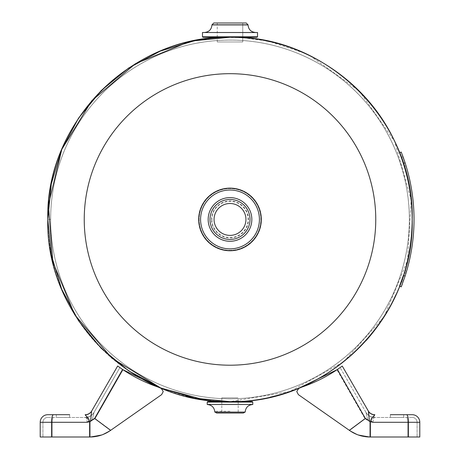 <?xml version="1.0" encoding="UTF-8"?>
<svg xmlns="http://www.w3.org/2000/svg" width="460" height="460" viewBox="0 0 460 460"><rect width="100%" height="100%" fill="white"/><g stroke="black" fill="none" stroke-linecap="round" stroke-linejoin="round"><path stroke-width="0.34" stroke-dasharray="2.3 1.72" d="M200.554 39.635A182.2 182.2 0 0 0 47.8 219.443L50.652 219.46A179.348 179.348 0 0 0 319.683 374.756A179.348 179.348 0 0 0 319.666 64.124A179.348 179.348 0 0 0 50.652 219.443A179.348 179.348 0 0 0 319.683 374.756A179.348 179.348 0 0 0 319.666 64.124A179.348 179.348 0 0 0 50.652 219.443L47.8 219.443A182.2 182.2 0 0 0 186.317 396.33M211.353 400.689A182.2 182.2 0 0 0 270.164 397.164M320.867 377.367A182.2 182.2 0 0 0 366.217 340.452M395.882 294.808A182.2 182.2 0 0 0 411.113 239.303M412.166 215.763A182.2 182.2 0 0 0 250.384 38.387M239.28 37.479A182.2 182.2 0 0 0 217.2 37.691M265.736 40.779L242.765 37.691L230.006 37.243L217.246 37.691L230 37.243L246.278 37.973L230 37.243L217.246 37.691L230 37.243C327.359 34.73 414.713 122.084 412.2 219.443C414.713 316.802 327.359 404.15 230 401.643L238.199 401.459L238.199 397.848L230 397.848L238.199 397.848M216.125 37.772L217.005 37.708M252.321 401.643L230 401.643C132.641 404.15 45.287 316.802 47.8 219.443C45.287 122.084 132.641 34.73 230 37.243L257.071 37.243L202.929 37.243L257.071 37.243L257.525 36.788L202.475 36.788L230 36.788L202.475 36.788L230 36.788L202.475 36.788L202.929 37.243L230 37.243L202.929 37.243L202.475 36.788L202.475 32.533L257.525 32.533L202.475 32.533L257.525 32.533L257.525 36.788L257.496 32.505L202.503 32.505L255.628 32.505C251.016 32.056 248.486 29.526 248.038 24.915L211.962 24.915L248.038 24.915C248.486 29.526 251.016 32.056 255.628 32.505M47.8 219.46A182.2 182.2 0 0 0 321.109 377.229A182.2 182.2 0 0 0 321.097 61.651A182.2 182.2 0 0 0 47.8 219.443M217.246 24.823L217.246 23L246.215 23L217.246 23L242.753 23L217.246 23L242.753 23L242.753 41.981L217.246 41.981L242.753 41.981L217.246 41.981L242.753 41.981L217.246 41.981L242.753 41.981L242.753 37.691L217.246 37.243L217.246 24.915M222.071 37.415L223.14 37.369M230.138 37.243L246.278 37.973M211.887 219.443A18.112 18.112 0 0 0 230 237.555A18.112 18.112 0 0 0 248.112 219.443A18.112 18.112 0 0 0 230 201.33A18.112 18.112 0 0 0 211.887 219.443M230 398.808A179.365 179.365 0 0 0 409.365 219.443A179.365 179.365 0 0 0 230 40.078A179.365 179.365 0 0 0 50.634 219.443A179.365 179.365 0 0 0 230 398.808A179.365 179.365 0 0 1 50.634 219.443A179.365 179.365 0 0 1 230 40.078A179.365 179.365 0 0 1 409.365 219.443A179.365 179.365 0 0 1 230 398.808M211.508 219.443A18.492 18.492 0 0 1 230 200.951A18.492 18.492 0 0 1 248.492 219.443A18.492 18.492 0 0 1 230 237.935A18.492 18.492 0 0 1 211.508 219.443M230 73.68A145.762 145.762 0 0 0 84.237 219.443A145.762 145.762 0 0 0 230 365.205A145.762 145.762 0 0 0 375.762 219.443A145.762 145.762 0 0 0 230 73.68M230 235.388A15.945 15.945 0 0 1 214.055 219.443A15.945 15.945 0 0 1 230 203.498A15.945 15.945 0 0 1 245.945 219.443A15.945 15.945 0 0 1 230 235.388A15.945 15.945 0 0 1 214.055 219.443A15.945 15.945 0 0 1 230 203.498A15.945 15.945 0 0 1 245.945 219.443A15.945 15.945 0 0 1 230 235.388A15.945 15.945 0 0 0 245.945 219.443A15.945 15.945 0 0 0 230 203.498A15.945 15.945 0 0 0 214.055 219.443A15.945 15.945 0 0 0 230 235.388M230 241.276A21.833 21.833 0 0 0 251.833 219.443A21.833 21.833 0 0 0 230 197.61A21.833 21.833 0 0 0 208.167 219.443A21.833 21.833 0 0 0 230 241.276A21.833 21.833 0 0 0 251.833 219.443A21.833 21.833 0 0 0 230 197.61A21.833 21.833 0 0 0 208.167 219.443A21.833 21.833 0 0 0 230 241.276A21.833 21.833 0 0 1 208.167 219.443A21.833 21.833 0 0 1 230 197.61A21.833 21.833 0 0 1 251.833 219.443A21.833 21.833 0 0 1 230 241.276A21.833 21.833 0 0 0 251.833 219.443A21.833 21.833 0 0 0 230 197.61A21.833 21.833 0 0 0 208.167 219.443A21.833 21.833 0 0 0 230 241.276A21.833 21.833 0 0 1 208.167 219.443A21.833 21.833 0 0 1 230 197.61M230 250.752A31.309 31.309 0 0 0 261.309 219.443A31.309 31.309 0 0 0 230 188.134A31.309 31.309 0 0 0 198.691 219.443A31.309 31.309 0 0 0 230 250.752A31.309 31.309 0 0 0 261.309 219.443A31.309 31.309 0 0 0 230 188.134A31.309 31.309 0 0 0 198.691 219.443A31.309 31.309 0 0 0 230 250.752A31.309 31.309 0 0 1 198.691 219.443A31.309 31.309 0 0 1 230 188.134A31.309 31.309 0 0 1 261.309 219.443A31.309 31.309 0 0 1 230 250.752A31.309 31.309 0 0 0 261.309 219.443A31.309 31.309 0 0 0 230 188.134A31.309 31.309 0 0 0 198.691 219.443A31.309 31.309 0 0 0 230 250.752A31.309 31.309 0 0 1 198.691 219.443A31.309 31.309 0 0 1 230 188.134M230 250.297A30.854 30.854 0 0 0 260.854 219.443A30.854 30.854 0 0 0 230 188.588A30.854 30.854 0 0 0 199.145 219.443A30.854 30.854 0 0 0 230 250.297A30.854 30.854 0 0 1 199.145 219.443A30.854 30.854 0 0 1 230 188.588A30.854 30.854 0 0 1 260.854 219.443A30.854 30.854 0 0 1 230 250.297M211.962 24.823L248.038 24.823M230 23L213.785 23M211.962 24.915C211.514 29.526 208.984 32.056 204.372 32.505C208.984 32.056 211.514 29.526 211.962 24.915L248.038 24.915M202.503 32.505L204.372 32.505M230 413.028L243.363 413.028M230 411.211L214.814 411.211L230 411.211M244.956 412.091L245.186 411.211L245.186 412.091L214.814 412.091L214.814 411.211L215.044 412.091M252.776 404.495L207.224 404.495M230 397.848L221.8 397.848L230 397.848M310.155 55.821L359.461 91.241L394.634 141.387L411.165 200.042L407.491 260.584L384.157 316.566L343.505 361.968L289.863 391.523L230 401.643L207.678 401.643M230 404.495L207.253 404.495L230 404.495M412.2 417.421L374.509 417.496L412.2 417.421A4.87 4.87 0 0 1 417.07 422.291A4.87 4.87 0 0 0 412.2 417.421M369.346 420.624L368.385 411.131A7.59 7.44 -30 0 0 374.63 414.816C375.521 415.282 367.471 419.756 372.91 422.291L419.79 422.291L419.79 437L370.444 437C362.756 437.029 355.735 434.815 349.393 430.364L357.753 434.734L349.393 430.364C355.735 434.815 362.756 437.029 370.444 437L370.444 421.509L370.444 437L357.753 434.734L369.805 436.994L369.805 421.808L372.221 422.291C366.999 420.923 374.578 417.841 374.509 417.496A10.316 10.114 -30 0 1 366.028 412.493L340.112 367.609L366.028 412.493L367.891 420.411L369.805 421.808L364.901 418.56L367.891 420.411L366.028 412.493L367.891 420.411L369.805 421.808L367.891 420.411L366.028 412.493L340.112 367.609L336.95 369.777L299.385 387.912L296.752 391.529L299.385 387.912C312.926 383.536 325.611 377.384 337.433 369.455L365.389 418.462L370.444 421.509L372.91 422.291L370.444 421.509L369.346 420.624L368.857 413.787L369.346 420.624L365.389 418.462L349.393 430.364L298.373 394.634L296.752 391.529L298.373 394.634L296.752 391.529L299.385 387.912L296.752 391.529L298.373 394.634L349.393 430.364L365.389 418.462L337.433 369.455C325.611 377.384 312.926 383.536 299.385 387.912C312.926 383.536 325.611 377.384 337.433 369.455L341.124 366.896L337.433 369.455L365.389 418.462L370.444 421.509L370.444 437L419.79 437L370.444 437C362.756 437.029 355.735 434.815 349.393 430.364L298.373 394.634L296.752 391.529L298.373 394.634L296.752 391.529L299.385 387.912L337.801 369.202L336.95 369.777L364.901 418.56L336.95 369.777L340.112 367.609L366.028 412.493A10.316 10.114 150 0 0 374.509 417.496C374.566 417.824 366.999 420.963 372.221 422.291C366.999 420.923 374.578 417.841 374.509 417.496L374.831 417.421L374.509 417.496C374.566 417.824 366.999 420.963 372.221 422.291L369.805 421.808L369.805 436.994L370.444 437L357.753 434.734L349.174 430.209L364.901 418.56L349.174 430.209L364.901 418.56L367.891 420.411L364.901 418.56L336.95 369.777L298.885 388.113M403.661 414.702L403.661 417.421L390.373 417.421L403.661 417.421L403.661 414.702L390.373 414.702L403.661 414.702L390.373 414.702L403.661 414.702L390.373 414.702L403.661 414.702L390.373 414.702L390.373 417.421L403.661 417.421L390.373 417.421L390.373 414.702M365.389 418.462L349.393 430.364L298.373 394.634L349.393 430.364L364.901 418.56L336.95 369.777M374.63 414.816A7.59 7.44 -30 0 1 368.385 411.131L368.253 410.901A7.59 7.59 0 0 0 374.831 414.702L374.831 414.702A7.59 7.59 0 0 1 368.253 410.901A7.59 7.59 0 0 0 374.831 414.702L374.63 414.816A7.59 7.44 150 0 1 368.385 411.131L342.338 366.016L368.627 411.798L342.338 366.016L337.433 369.455M370.444 437L357.753 434.734L369.805 436.994L369.805 421.808L369.805 436.994L370.444 437L357.753 434.734L370.444 437L357.753 434.734L349.393 430.364M365.895 412.263A10.316 10.316 0 0 0 374.831 417.421A10.316 10.316 0 0 1 365.895 412.263A10.316 10.316 0 0 0 374.831 417.421A10.316 10.316 0 0 1 365.895 412.263M372.91 422.291L374.313 415.322L372.91 422.291L408.468 422.291L408.468 437L408.468 422.291L372.91 422.291L370.444 421.509M403.115 162.633L401.413 157.682M401.436 157.74L401.557 158.085M401.586 158.165L402.011 159.361M401.787 158.723L403.362 163.386A182.2 182.2 0 0 1 403.362 275.5A182.2 182.2 0 0 0 403.362 163.386L399.539 152.708L401.235 152.041L402.431 155.169M403.73 158.763L404.852 162.064M403.017 156.762L406.036 165.818L403.017 156.762L401.304 157.383L403.017 156.762M403.219 275.942L402.471 278.179M402.356 278.518L402.08 279.323M403.322 275.62L404.294 272.538L405.956 273.326M405.91 273.476L405.657 274.292M404.903 276.65L406.197 272.544M406.036 273.067L404.294 272.538L403.299 275.701M401.304 281.503L403.017 282.124L405.634 274.367M405.03 276.264L403.017 282.124M402.218 278.921L402.339 278.57M401.235 286.844L399.539 286.177L400.735 283.055M401.862 158.941L401.614 158.24M404.892 162.196L405.093 162.823L403.362 163.386M405.093 162.823A184.023 184.023 0 0 1 405.093 276.063L403.362 275.5M406.036 165.818L404.294 166.347L406.036 165.818L403.478 158.044M405.093 276.063L402.425 283.739M403.311 275.666L401.942 279.72L403.661 280.324M401.862 279.939L401.614 280.646M47.8 417.421L85.491 417.496L47.8 417.421A4.87 4.87 0 0 0 42.929 422.291A4.87 4.87 0 0 1 47.8 417.421M160.615 387.912L163.248 391.529L160.615 387.912L161.155 388.136L160.615 387.912L163.248 391.529L161.627 394.634L163.248 391.529L161.627 394.634L110.607 430.364L95.099 418.56L123.05 369.777L122.222 369.219L160.615 387.912C147.073 383.536 134.389 377.384 122.567 369.455L117.662 366.016L122.567 369.455C134.389 377.384 147.073 383.536 160.615 387.912L163.248 391.529L160.615 387.912L163.248 391.529L161.627 394.634L163.248 391.529L161.627 394.634L163.248 391.529L160.615 387.912L123.05 369.777L95.099 418.56L110.825 430.209L161.627 394.634L110.607 430.364C104.265 434.815 97.244 437.029 89.556 437L40.21 437L90.195 436.994L90.195 421.808L87.779 422.291C93.001 420.923 85.422 417.841 85.491 417.496C85.433 417.824 93.001 420.963 87.779 422.291L90.195 421.808L90.195 436.994L102.246 434.734L110.825 430.209L95.099 418.56L92.109 420.411L95.099 418.56L123.05 369.777L119.887 367.609L93.972 412.493A10.316 10.114 -150 0 1 85.491 417.496L85.169 417.421L85.491 417.496C85.433 417.824 93.001 420.963 87.779 422.291C93.001 420.923 85.422 417.841 85.491 417.496A10.316 10.114 30 0 0 93.972 412.493L94.104 412.263A10.316 10.316 0 0 1 85.169 417.421A10.316 10.316 0 0 0 94.104 412.263L119.887 367.609L93.972 412.493L92.109 420.411L93.972 412.493A10.316 10.114 -150 0 1 85.491 417.496A10.316 10.114 30 0 0 93.972 412.493L94.104 412.263A10.316 10.316 0 0 1 85.169 417.421A10.316 10.316 0 0 0 94.104 412.263L119.887 367.609L123.05 369.777L160.615 387.912C147.073 383.536 134.389 377.384 122.567 369.455L117.662 366.016L91.615 411.131A7.59 7.44 -150 0 1 85.37 414.816L86.325 416.099L85.169 414.702A7.59 7.59 0 0 0 91.747 410.901L91.747 410.901A7.59 7.59 0 0 1 85.169 414.702A7.59 7.59 0 0 0 91.747 410.901L91.615 411.131A7.59 7.44 -150 0 1 85.37 414.816A7.59 7.44 30 0 0 91.615 411.131L117.662 366.016M69.627 414.702L69.627 417.421L56.338 417.421L69.627 417.421L56.338 417.421L56.338 414.702L69.627 414.702L56.338 414.702L69.627 414.702L56.338 414.702L69.627 414.702L56.338 414.702L56.338 417.421L69.627 417.421L69.627 414.702L56.338 414.702M121.394 368.661L119.887 367.609M86.589 416.409L87.09 422.291L89.556 421.509L94.61 418.462L110.607 430.364L102.246 434.734L89.556 437L102.246 434.734L110.607 430.364L161.627 394.634M87.279 417.203L87.09 422.291L89.556 421.509L94.61 418.462L122.567 369.455L94.61 418.462L110.607 430.364C104.265 434.815 97.244 437.029 89.556 437L52.227 437L89.556 437L102.246 434.734L90.195 436.994L90.195 421.808L92.109 420.411L90.195 421.808L87.779 422.291L90.195 421.808L90.195 436.994L40.21 437L40.21 422.291A7.59 7.59 0 0 1 47.8 414.702M119.905 367.626L121.296 368.592M110.825 430.209L94.61 418.462L90.654 420.624L91.097 415.553L90.654 420.624L89.556 421.509L89.556 437L102.246 434.734L89.556 437C97.244 437.029 104.265 434.815 110.607 430.364L95.099 418.56L92.109 420.411L95.099 418.56L123.05 369.777M91.615 411.131L90.654 420.624M52.227 437L89.556 437L42.929 437L52.227 437L52.227 422.291L42.929 422.291L87.779 422.291L52.227 422.291L52.227 437L52.227 422.291L42.929 422.291L87.779 422.291L52.227 422.291L52.227 437M92.109 420.411L93.972 412.493L92.109 420.411L90.195 421.808L92.109 420.411M94.61 418.462L122.567 369.455M89.556 437L89.556 421.509L89.556 437L102.246 434.734L110.607 430.364M89.556 421.509L87.09 422.291C92.529 419.756 84.479 415.282 85.37 414.816M407.773 437L417.07 437L407.773 437L407.773 422.291L417.07 422.291L372.221 422.291L407.773 422.291L407.773 437L407.773 422.291L417.07 422.291L372.221 422.291L407.773 422.291L407.773 437M366.028 412.493A10.316 10.114 150 0 0 374.509 417.496A10.316 10.114 -30 0 1 366.028 412.493M230 239.453A20.01 20.01 0 0 0 250.01 219.443A20.01 20.01 0 0 0 230 199.433A20.01 20.01 0 0 0 209.99 219.443A20.01 20.01 0 0 0 230 239.453M230 190.014A29.423 29.423 0 0 0 200.577 219.443A29.423 29.423 0 0 0 230 248.866A29.423 29.423 0 0 0 259.423 219.443A29.423 29.423 0 0 0 230 190.014M230 250.723A31.28 31.28 0 0 0 261.28 219.443A31.28 31.28 0 0 0 230 188.163A31.28 31.28 0 0 0 198.72 219.443A31.28 31.28 0 0 0 230 250.723M252.776 402.097L207.224 402.097M252.776 404.466L207.224 404.466M406.536 417.421A4.87 1.236 -90 0 1 407.773 422.291A4.87 1.236 90 0 0 406.536 417.421A4.87 1.236 -90 0 1 407.773 422.291A4.87 1.236 90 0 0 406.536 417.421M406.536 414.702A7.59 1.926 -90 0 1 408.468 422.291L419.79 422.291L408.468 422.291A7.59 1.926 90 0 0 406.536 414.702A7.59 1.926 -90 0 1 408.468 422.291L408.468 437M406.582 271.239L404.834 270.727L406.582 271.239M40.21 422.291L51.532 422.291A7.59 1.926 -90 0 1 53.463 414.702A7.59 1.926 -90 0 0 51.532 422.291L87.09 422.291L51.532 422.291L51.532 437L51.532 422.291L87.09 422.291M53.463 417.421A4.87 1.236 90 0 0 52.227 422.291A4.87 1.236 -90 0 1 53.463 417.421A4.87 1.236 90 0 0 52.227 422.291A4.87 1.236 -90 0 1 53.463 417.421M53.463 414.702A7.59 1.926 90 0 0 51.532 422.291L51.532 437M304.002 52.946L270.353 41.768M218.523 401.281L204.073 399.792M188.243 42.09L212.267 38.105M217.246 41.981L217.246 37.691M242.753 37.243L242.753 24.915M242.753 24.823L242.753 41.981M238.199 401.643L238.199 413.028M221.8 397.848L221.8 401.459M221.8 401.643L221.8 413.028M417.07 422.291L417.07 437L417.07 422.291M42.929 422.291L42.929 437L42.929 422.291M202.475 32.533L202.475 36.788"/><path stroke-width="0.69" d="M186.317 396.33A182.2 182.2 0 0 0 211.353 400.689M270.164 397.164A182.2 182.2 0 0 0 320.867 377.367M366.217 340.452A182.2 182.2 0 0 0 395.882 294.808M411.113 239.303A182.2 182.2 0 0 0 412.166 215.763M250.384 38.387A182.2 182.2 0 0 0 239.28 37.479M217.2 37.691A182.2 182.2 0 0 0 200.554 39.635M212.267 38.105L215.401 37.829M215.171 37.846L216.125 37.772M246.278 37.973L242.753 37.691L246.278 37.973L242.753 37.691L242.753 37.243M223.14 37.369L230 37.243C132.641 34.73 45.287 122.084 47.8 219.443C45.287 316.802 132.641 404.15 230 401.643C210.042 400.93 210.036 400.93 230 401.643C249.958 400.93 249.958 400.93 230.006 401.643C327.359 404.15 414.713 316.802 412.2 219.443C414.713 122.084 327.359 34.73 230 37.243L230.138 37.243M217.005 37.708L222.071 37.415M230 365.205A145.762 145.762 0 0 1 84.237 219.443A145.762 145.762 0 0 1 230 73.68A145.762 145.762 0 0 1 375.762 219.443A145.762 145.762 0 0 1 230 365.205M230 235.388A15.945 15.945 0 0 0 245.945 219.443A15.945 15.945 0 0 0 230 203.498A15.945 15.945 0 0 0 214.055 219.443A15.945 15.945 0 0 0 230 235.388M230 241.276A21.833 21.833 0 0 1 208.167 219.443A21.833 21.833 0 0 1 230 197.61A21.833 21.833 0 0 1 251.833 219.443A21.833 21.833 0 0 1 230 241.276A21.833 21.833 0 0 0 251.833 219.443A21.833 21.833 0 0 0 230 197.61M230 250.752A31.309 31.309 0 0 1 198.691 219.443A31.309 31.309 0 0 1 230 188.134A31.309 31.309 0 0 1 261.309 219.443A31.309 31.309 0 0 1 230 250.752A31.309 31.309 0 0 0 261.309 219.443A31.309 31.309 0 0 0 230 188.134M217.246 23L230 23L213.785 23L217.246 23L213.785 23L211.962 24.823L213.785 23L211.962 24.823L248.038 24.823L246.215 23L230 23M242.753 23L246.215 23L248.038 24.823L246.215 23M257.525 32.533L202.503 32.505L257.525 32.533L257.525 36.788L257.071 37.243L202.929 37.243L217.246 37.243L217.246 37.691M230 24.915L211.962 24.915C211.514 29.526 208.984 32.056 204.372 32.505L255.628 32.505C251.016 32.056 248.486 29.526 248.038 24.915L230 24.915M230 413.028L216.637 413.028L243.363 413.028L244.956 412.091M230 412.091L245.186 412.091C245.634 407.479 248.164 404.949 252.776 404.495L207.224 404.495C211.836 404.949 214.366 407.479 214.814 412.091L230 412.091M207.678 401.643L252.321 401.643L252.776 402.097L207.224 402.097L207.678 401.643M419.79 422.291A7.59 7.59 0 0 0 412.2 414.702L403.661 414.702L412.2 414.702A7.59 7.59 0 0 1 419.79 422.291L372.91 422.291L370.444 421.509L370.444 437L419.79 437L419.79 422.291M298.885 388.113L296.752 391.529L298.373 394.634L349.393 430.364C355.735 434.815 362.756 437.029 370.444 437M336.95 369.777L299.385 387.912C312.926 383.536 325.611 377.384 337.433 369.455L342.096 366.195M370.444 421.509L365.389 418.462L349.393 430.364M365.389 418.462L337.433 369.455M341.964 366.292L341.124 366.896L341.964 366.292M369.346 420.624L368.385 411.131A7.59 7.44 150 0 0 374.63 414.816C375.521 415.282 367.471 419.756 372.91 422.291M342.263 366.074L368.253 410.901A7.59 7.59 0 0 0 374.831 414.702L374.63 414.816M390.373 414.702L403.661 414.702M349.174 430.209L298.373 394.634L349.174 430.209M368.627 411.798L368.77 412.689L368.627 411.798M368.77 412.706L368.857 413.787L368.77 412.706M402.011 159.361L403.115 162.633M403.132 157.078L403.259 157.423M403.305 157.556L403.73 158.763M404.852 162.064L406.036 165.818M402.471 278.179L402.356 278.518M406.197 272.544L405.03 276.264M405.657 274.292L405.243 275.603M405.168 275.827L404.903 276.65M403.299 275.701L401.373 281.313M401.425 281.175L402.856 277.041M403.219 275.942L403.322 275.62M405.634 274.367L406.036 273.067M402.057 279.398L402.218 278.921M402.339 278.57L402.787 277.248M401.568 285.993L401.235 286.844L399.539 286.177L403.311 275.666M401.235 286.844L405.093 276.063L403.362 275.5M405.093 276.063A184.023 184.023 0 0 0 405.093 162.823L403.362 163.386L401.862 158.941M401.614 158.24L399.539 152.708L401.235 152.041L405.093 162.823M402.431 155.169L404.892 162.196M403.362 163.386L402.856 161.845M402.845 161.816L401.787 158.723M403.478 158.044L403.144 157.107M402.425 283.739L401.586 285.953M401.54 280.847L401.436 281.146M401.413 281.198L400.735 283.055M117.662 366.016L91.615 411.131L117.662 366.016L122.567 369.455L94.61 418.462L89.556 421.509L87.09 422.291L40.21 422.291A7.59 7.59 0 0 1 47.8 414.702L69.627 414.702M40.21 422.291L40.21 437L89.556 437C97.244 437.029 104.265 434.815 110.607 430.364L161.627 394.634L163.248 391.529L161.155 388.136L204.073 399.792M122.567 369.455C134.389 377.384 147.073 383.536 160.615 387.912L123.05 369.777M161.627 394.634L110.825 430.209M91.097 415.553L91.103 415.029L91.097 415.553M87.279 417.203L86.589 416.409M56.338 414.702L47.8 414.702M91.747 410.901A7.59 7.59 0 0 1 85.169 414.702L85.37 414.816A7.59 7.44 30 0 0 91.615 411.131L90.654 420.624M110.607 430.364L94.61 418.462M89.556 421.509L89.556 437M87.09 422.291C92.529 419.756 84.479 415.282 85.37 414.816M230 239.453A20.01 20.01 0 0 1 209.99 219.443A20.01 20.01 0 0 1 230 199.433A20.01 20.01 0 0 1 250.01 219.443A20.01 20.01 0 0 1 230 239.453M230 190.014A29.423 29.423 0 0 1 259.423 219.443A29.423 29.423 0 0 1 230 248.866A29.423 29.423 0 0 1 200.577 219.443A29.423 29.423 0 0 1 230 190.014M230 250.723A31.28 31.28 0 0 1 198.72 219.443A31.28 31.28 0 0 1 230 188.163A31.28 31.28 0 0 1 261.28 219.443A31.28 31.28 0 0 1 230 250.723M257.071 37.243L257.525 36.788L202.475 36.788L202.929 37.243M207.224 402.097L207.224 404.466L252.747 404.495M406.536 414.702A7.59 1.926 90 0 1 408.468 422.291L408.468 437M53.463 414.702A7.59 1.926 90 0 0 51.532 422.291L51.532 437M230 37.243C301.053 36.386 369.782 81.535 397.216 147.079C412.183 182.367 415.921 218.805 408.417 256.392C392.886 338.962 314.007 403.184 230 401.643L194.453 398.141L160.27 387.774L128.766 370.933L101.16 348.272L78.499 320.66L61.663 289.162L51.301 254.984L47.8 219.437L51.301 183.891L61.669 149.713L78.505 118.214L101.165 90.609L128.777 67.948L160.275 51.112L194.453 40.744L230 37.243M310.155 55.821L304.002 52.946M270.353 41.768L265.736 40.779M221.8 401.643L218.523 401.281M160.615 387.912L111.837 358.133L74.687 314.709L52.819 261.912L48.38 204.936L61.807 149.391L91.781 100.734L135.355 63.756L188.243 42.09M202.475 32.533L202.475 36.788M215.044 412.091L216.637 413.028M252.776 404.466L252.776 402.097"/></g></svg>
